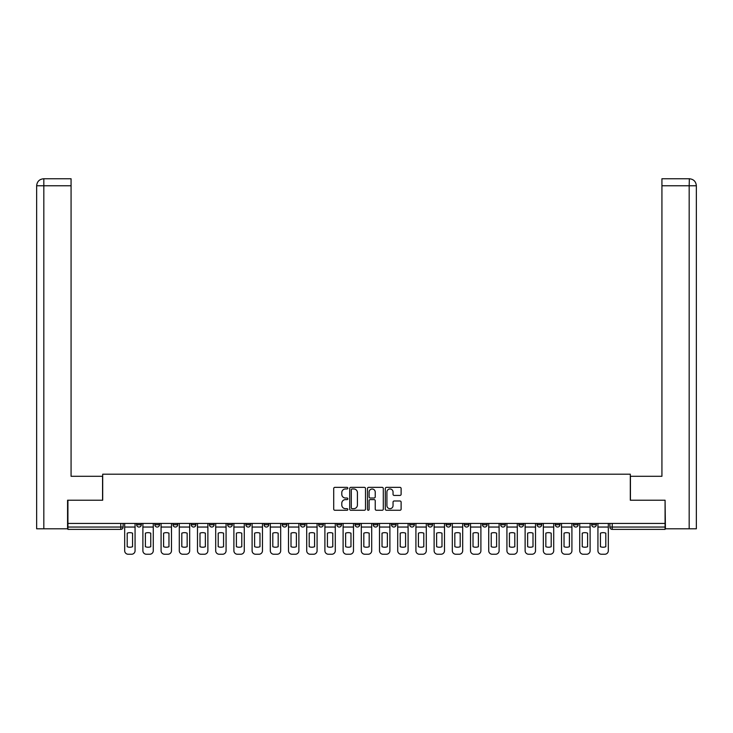 <?xml version="1.0" encoding="UTF-8"?>
<svg xmlns="http://www.w3.org/2000/svg" width="733" height="733" viewBox="0 0 733 733"><rect width="100%" height="100%" fill="white"/><g stroke="black" fill="none" stroke-linecap="round" stroke-linejoin="round"><path stroke-width="1.1" d="M347.836 488.16A0.797 0.797 0 0 0 347.03 487.363L334.862 487.363A1.145 1.145 0 0 0 333.717 488.508L333.717 509.123A1.145 1.145 0 0 0 334.862 510.269L347.03 510.269A0.797 0.797 0 0 0 347.836 509.462A0.797 0.797 0 0 0 347.03 508.665L345.454 508.665A3.665 3.665 0 0 1 341.789 505L341.789 503.278A3.665 3.665 0 0 1 345.454 499.613L347.03 499.613A0.797 0.797 0 0 0 347.836 498.816A0.797 0.797 0 0 0 347.03 498.009L345.454 498.009A3.665 3.665 0 0 1 341.789 494.344L341.789 492.631A3.665 3.665 0 0 1 345.454 488.966L347.03 488.966A0.797 0.797 0 0 0 347.836 488.16M591.687 524.718L591.687 523.435L591.687 524.718A2.336 2.336 0 0 0 594.023 527.045A2.336 2.336 0 0 1 591.687 524.718L596.36 524.718A2.336 2.336 0 0 1 594.023 527.045A2.336 2.336 0 0 0 596.36 524.718L596.36 523.435M573.49 523.435L573.49 524.718L578.154 524.718A2.336 2.336 0 0 1 575.817 527.045A2.336 2.336 0 0 1 573.49 524.718L573.49 523.435M500.676 524.718L500.676 523.435L500.676 524.718A2.336 2.336 0 0 0 503.012 527.045A2.336 2.336 0 0 1 500.676 524.718L505.349 524.718A2.336 2.336 0 0 1 503.012 527.045A2.336 2.336 0 0 0 505.349 524.718L505.349 523.435L505.349 524.718M336.859 523.435L336.859 524.718L341.532 524.718A2.336 2.336 0 0 1 339.196 527.045A2.336 2.336 0 0 1 336.859 524.718L336.859 523.435M282.26 523.435L282.26 524.718L286.924 524.718A2.336 2.336 0 0 1 284.587 527.045A2.336 2.336 0 0 1 282.26 524.718L282.26 523.435M245.857 523.435L245.857 524.718L250.521 524.718A2.336 2.336 0 0 1 248.185 527.045A2.336 2.336 0 0 1 245.857 524.718L245.857 523.435M227.651 523.435L227.651 524.718L232.324 524.718A2.336 2.336 0 0 1 229.988 527.045A2.336 2.336 0 0 1 227.651 524.718L227.651 523.435M191.249 523.435L191.249 524.718L195.913 524.718A2.336 2.336 0 0 1 193.585 527.045A2.336 2.336 0 0 1 191.249 524.718L191.249 523.435M399.971 495.435A1.145 1.145 0 0 0 401.116 494.289L401.116 488.508A1.145 1.145 0 0 0 399.971 487.363L386.456 487.363A1.145 1.145 0 0 0 385.311 488.508L385.311 509.123A1.145 1.145 0 0 0 386.456 510.269L399.971 510.269A1.145 1.145 0 0 0 401.116 509.123L401.116 502.132A1.145 1.145 0 0 0 399.971 500.987L394.189 500.987A1.145 1.145 0 0 0 393.044 502.132L393.044 505.596A3.06 3.06 0 0 1 389.974 508.665A3.06 3.06 0 0 1 386.914 505.596L386.914 492.026A3.06 3.06 0 0 1 389.974 488.966A3.06 3.06 0 0 1 393.044 492.026L393.044 494.289A1.145 1.145 0 0 0 394.189 495.435L399.971 495.435M43.824 528.795L36.65 528.795L36.65 185.761C37.071 181.509 39.399 179.182 43.641 178.76L71.074 178.76L71.074 185.761L43.824 185.761L43.824 528.795L67.573 528.795L67.573 500.218L102.693 500.218L102.693 474.196L630.307 474.196L630.307 500.218L665.078 500.218L665.078 523.435L67.922 523.435L67.922 527.045L123.107 527.045L123.107 523.435L123.107 527.045A2.336 2.336 0 0 1 120.771 529.382L67.922 529.382L67.922 527.045M67.922 500.218L67.922 523.435M365.501 488.508A1.145 1.145 0 0 0 364.356 487.363L350.841 487.363A1.145 1.145 0 0 0 349.696 488.508L349.696 509.123A1.145 1.145 0 0 0 350.841 510.269L364.356 510.269A1.145 1.145 0 0 0 365.501 509.123L365.501 488.508M368.644 487.363L382.159 487.363A1.145 1.145 0 0 1 383.304 488.508L383.304 509.123A1.145 1.145 0 0 1 382.159 510.269L376.377 510.269A1.145 1.145 0 0 1 375.232 509.123L375.232 500.758A1.145 1.145 0 0 0 374.087 499.613L370.247 499.613A1.145 1.145 0 0 0 369.102 500.758L369.102 509.462A0.797 0.797 0 0 1 368.305 510.269A0.797 0.797 0 0 1 367.499 509.462L367.499 488.508A1.145 1.145 0 0 1 368.644 487.363M609.893 523.435L609.893 527.045L665.078 527.045L665.078 529.382L612.229 529.382A2.336 2.336 0 0 1 609.893 527.045L609.893 523.435M665.078 523.435L665.078 527.045M578.154 523.435L578.154 524.718L578.154 523.435M555.284 523.435L555.284 524.718L559.957 524.718L559.957 523.435L559.957 524.718A2.336 2.336 0 0 1 557.621 527.045A2.336 2.336 0 0 1 555.284 524.718A2.336 2.336 0 0 0 557.621 527.045M541.751 523.435L541.751 524.718A2.336 2.336 0 0 1 539.415 527.045A2.336 2.336 0 0 1 537.087 524.718L541.751 524.718M537.087 523.435L537.087 524.718M518.882 523.435L518.882 524.718L523.545 524.718L523.545 523.435L523.545 524.718A2.336 2.336 0 0 1 521.218 527.045A2.336 2.336 0 0 1 518.882 524.718A2.336 2.336 0 0 0 521.218 527.045M482.479 523.435L482.479 524.718L487.143 524.718L487.143 523.435L487.143 524.718A2.336 2.336 0 0 1 484.815 527.045A2.336 2.336 0 0 1 482.479 524.718A2.336 2.336 0 0 0 484.815 527.045M468.946 524.718L468.946 523.435L468.946 524.718A2.336 2.336 0 0 1 466.609 527.045A2.336 2.336 0 0 1 464.273 524.718L468.946 524.718A2.336 2.336 0 0 1 466.609 527.045M464.273 523.435L464.273 524.718M450.74 523.435L450.74 524.718A2.336 2.336 0 0 1 448.413 527.045A2.336 2.336 0 0 1 446.076 524.718L450.74 524.718A2.336 2.336 0 0 1 448.413 527.045M446.076 523.435L446.076 524.718M432.543 523.435L432.543 524.718A2.336 2.336 0 0 1 430.207 527.045A2.336 2.336 0 0 1 427.87 524.718L432.543 524.718M427.87 523.435L427.87 524.718M414.337 523.435L414.337 524.718A2.336 2.336 0 0 1 412.001 527.045A2.336 2.336 0 0 1 409.674 524.718L414.337 524.718M409.674 523.435L409.674 524.718M396.141 523.435L396.141 524.718A2.336 2.336 0 0 1 393.804 527.045A2.336 2.336 0 0 1 391.468 524.718L396.141 524.718M391.468 523.435L391.468 524.718M377.935 523.435L377.935 524.718A2.336 2.336 0 0 1 375.598 527.045A2.336 2.336 0 0 1 373.271 524.718A2.336 2.336 0 0 0 375.598 527.045M373.271 523.435L373.271 524.718L377.935 524.718M359.729 523.435L359.729 524.718A2.336 2.336 0 0 1 357.402 527.045A2.336 2.336 0 0 1 355.065 524.718A2.336 2.336 0 0 0 357.402 527.045M355.065 523.435L355.065 524.718L359.729 524.718M341.532 523.435L341.532 524.718A2.336 2.336 0 0 1 339.196 527.045M323.326 523.435L323.326 524.718A2.336 2.336 0 0 1 320.999 527.045A2.336 2.336 0 0 1 318.663 524.718L323.326 524.718M318.663 523.435L318.663 524.718M305.13 523.435L305.13 524.718A2.336 2.336 0 0 1 302.793 527.045A2.336 2.336 0 0 1 300.457 524.718L305.13 524.718L305.13 523.435M300.457 523.435L300.457 524.718M286.924 523.435L286.924 524.718M268.727 523.435L268.727 524.718A2.336 2.336 0 0 1 266.391 527.045A2.336 2.336 0 0 1 264.054 524.718L268.727 524.718L268.727 523.435M264.054 523.435L264.054 524.718M250.521 523.435L250.521 524.718L250.521 523.435M232.324 524.718L232.324 523.435L232.324 524.718A2.336 2.336 0 0 1 229.988 527.045M214.118 523.435L214.118 524.718A2.336 2.336 0 0 1 211.782 527.045A2.336 2.336 0 0 1 209.455 524.718A2.336 2.336 0 0 0 211.782 527.045A2.336 2.336 0 0 0 214.118 524.718L214.118 523.435M209.455 523.435L209.455 524.718L214.118 524.718M195.913 523.435L195.913 524.718M177.716 523.435L177.716 524.718A2.336 2.336 0 0 1 175.379 527.045A2.336 2.336 0 0 1 173.043 524.718A2.336 2.336 0 0 0 175.379 527.045A2.336 2.336 0 0 0 177.716 524.718L173.043 524.718L173.043 523.435M154.846 523.435L154.846 524.718L159.51 524.718L159.51 523.435L159.51 524.718A2.336 2.336 0 0 1 157.183 527.045A2.336 2.336 0 0 1 154.846 524.718A2.336 2.336 0 0 0 157.183 527.045M136.64 523.435L136.64 524.718L141.313 524.718L141.313 523.435L141.313 524.718A2.336 2.336 0 0 1 138.977 527.045A2.336 2.336 0 0 1 136.64 524.718A2.336 2.336 0 0 0 138.977 527.045M120.771 523.435L120.771 529.382A2.336 2.336 0 0 0 123.107 527.045M352.097 488.966A0.797 0.797 0 0 0 351.299 489.763L351.299 507.859A0.797 0.797 0 0 0 352.097 508.665L353.755 508.665A3.665 3.665 0 0 0 357.42 505L357.42 492.631A3.665 3.665 0 0 0 353.755 488.966L352.097 488.966M375.232 492.081A3.06 3.06 0 0 0 372.172 489.021A3.06 3.06 0 0 0 369.102 492.081L369.102 496.864A1.145 1.145 0 0 0 370.247 498.009L374.087 498.009A1.145 1.145 0 0 0 375.232 496.864L375.232 492.081M124.683 527.045L124.683 550.74A3.5 3.5 0 0 0 128.183 554.24L131.564 554.24A3.5 3.5 0 0 0 135.064 550.74L135.064 527.045L124.683 527.045L124.683 523.435M135.064 527.045L135.064 523.435M132.563 546.717L132.563 533.166A7.238 7.238 0 0 0 127.194 533.166L127.194 546.717A7.238 7.238 0 0 0 132.563 546.717M102.574 500.218L102.574 476.294L71.074 476.294L71.074 185.761M43.65 178.76C39.39 179.182 37.062 181.518 36.65 185.761L36.65 458.794L36.65 185.761L43.824 185.761L43.824 178.76L71.074 178.76M630.426 500.218L630.426 476.294L661.926 476.294L661.926 178.76L689.341 178.76L689.176 185.761L661.926 185.761M696.35 458.794L696.35 185.761L696.35 528.795L665.427 528.795L665.078 500.218M689.176 528.795L689.176 185.761L696.35 185.761C695.929 181.509 693.601 179.182 689.359 178.76M142.889 527.045L142.889 550.74A3.5 3.5 0 0 0 146.389 554.24L149.77 554.24A3.5 3.5 0 0 0 153.27 550.74L153.27 527.045L142.889 527.045L142.889 523.435M153.27 527.045L153.27 523.435M150.76 546.717L150.76 533.166A7.238 7.238 0 0 0 145.391 533.166L145.391 546.717A7.238 7.238 0 0 0 150.76 546.717M161.086 527.045L161.086 550.74A3.5 3.5 0 0 0 164.586 554.24L167.976 554.24A3.5 3.5 0 0 0 171.476 550.74L171.476 527.045L161.086 527.045L161.086 523.435M171.476 527.045L171.476 523.435M168.966 546.717L168.966 533.166A7.238 7.238 0 0 0 163.596 533.166L163.596 546.717A7.238 7.238 0 0 0 168.966 546.717M179.292 527.045L179.292 550.74A3.5 3.5 0 0 0 182.792 554.24L186.173 554.24A3.5 3.5 0 0 0 189.673 550.74L189.673 527.045L179.292 527.045L179.292 523.435M189.673 527.045L189.673 523.435M187.162 546.717L187.162 533.166A7.238 7.238 0 0 0 181.802 533.166L181.802 546.717A7.238 7.238 0 0 0 187.162 546.717M197.489 527.045L197.489 550.74A3.5 3.5 0 0 0 200.989 554.24L204.379 554.24A3.5 3.5 0 0 0 207.879 550.74L207.879 527.045L197.489 527.045L197.489 523.435M207.879 527.045L207.879 523.435M205.368 546.717L205.368 533.166A7.238 7.238 0 0 0 199.999 533.166L199.999 546.717A7.238 7.238 0 0 0 205.368 546.717M215.694 527.045L215.694 550.74A3.5 3.5 0 0 0 219.194 554.24L222.575 554.24A3.5 3.5 0 0 0 226.076 550.74L226.076 527.045L215.694 527.045L215.694 523.435M226.076 527.045L226.076 523.435M223.565 546.717L223.565 533.166A7.238 7.238 0 0 0 218.205 533.166L218.205 546.717A7.238 7.238 0 0 0 223.565 546.717M233.891 527.045L233.891 550.74A3.5 3.5 0 0 0 237.391 554.24L240.781 554.24A3.5 3.5 0 0 0 244.281 550.74L244.281 527.045L233.891 527.045L233.891 523.435M244.281 527.045L244.281 523.435M241.771 546.717L241.771 533.166A7.238 7.238 0 0 0 236.402 533.166L236.402 546.717A7.238 7.238 0 0 0 241.771 546.717M252.097 527.045L252.097 550.74A3.5 3.5 0 0 0 255.597 554.24L258.978 554.24A3.5 3.5 0 0 0 262.478 550.74L262.478 527.045L252.097 527.045L252.097 523.435M262.478 527.045L262.478 523.435M259.977 546.717L259.977 533.166A7.238 7.238 0 0 0 254.608 533.166L254.608 546.717A7.238 7.238 0 0 0 259.977 546.717M270.303 527.045L270.303 550.74A3.5 3.5 0 0 0 273.803 554.24L277.184 554.24A3.5 3.5 0 0 0 280.684 550.74L280.684 527.045L270.303 527.045L270.303 523.435M280.684 527.045L280.684 523.435M278.174 546.717L278.174 533.166A7.238 7.238 0 0 0 272.804 533.166L272.804 546.717A7.238 7.238 0 0 0 278.174 546.717M288.5 527.045L288.5 550.74A3.5 3.5 0 0 0 292 554.24L295.381 554.24A3.5 3.5 0 0 0 298.881 550.74L298.881 527.045L288.5 527.045L288.5 523.435M298.881 527.045L298.881 523.435M296.379 546.717L296.379 533.166A7.238 7.238 0 0 0 291.01 533.166L291.01 546.717A7.238 7.238 0 0 0 296.379 546.717M306.706 527.045L306.706 550.74A3.5 3.5 0 0 0 310.206 554.24L313.587 554.24A3.5 3.5 0 0 0 317.087 550.74L317.087 527.045L306.706 527.045L306.706 523.435M317.087 527.045L317.087 523.435M314.576 546.717L314.576 533.166A7.238 7.238 0 0 0 309.207 533.166L309.207 546.717A7.238 7.238 0 0 0 314.576 546.717M324.902 527.045L324.902 550.74A3.5 3.5 0 0 0 328.402 554.24L331.792 554.24A3.5 3.5 0 0 0 335.293 550.74L335.293 527.045L324.902 527.045L324.902 523.435M335.293 527.045L335.293 523.435M332.782 546.717L332.782 533.166A7.238 7.238 0 0 0 327.413 533.166L327.413 546.717A7.238 7.238 0 0 0 332.782 546.717M343.108 527.045L343.108 550.74A3.5 3.5 0 0 0 346.608 554.24L349.989 554.24A3.5 3.5 0 0 0 353.489 550.74L353.489 527.045L343.108 527.045L343.108 523.435M353.489 527.045L353.489 523.435M350.979 546.717L350.979 533.166A7.238 7.238 0 0 0 345.619 533.166L345.619 546.717A7.238 7.238 0 0 0 350.979 546.717M361.305 527.045L361.305 550.74A3.5 3.5 0 0 0 364.805 554.24L368.195 554.24A3.5 3.5 0 0 0 371.695 550.74L371.695 527.045L361.305 527.045L361.305 523.435M371.695 527.045L371.695 523.435M369.185 546.717L369.185 533.166A7.238 7.238 0 0 0 363.815 533.166L363.815 546.717A7.238 7.238 0 0 0 369.185 546.717M379.511 527.045L379.511 550.74A3.5 3.5 0 0 0 383.011 554.24L386.392 554.24A3.5 3.5 0 0 0 389.892 550.74L389.892 527.045L379.511 527.045L379.511 523.435M389.892 527.045L389.892 523.435M387.381 546.717L387.381 533.166A7.238 7.238 0 0 0 382.021 533.166L382.021 546.717A7.238 7.238 0 0 0 387.381 546.717M397.707 527.045L397.707 550.74A3.5 3.5 0 0 0 401.208 554.24L404.598 554.24A3.5 3.5 0 0 0 408.098 550.74L408.098 527.045L397.707 527.045L397.707 523.435M408.098 527.045L408.098 523.435M405.587 546.717L405.587 533.166A7.238 7.238 0 0 0 400.218 533.166L400.218 546.717A7.238 7.238 0 0 0 405.587 546.717M415.913 527.045L415.913 550.74A3.5 3.5 0 0 0 419.413 554.24L422.794 554.24A3.5 3.5 0 0 0 426.294 550.74L426.294 527.045L415.913 527.045L415.913 523.435M426.294 527.045L426.294 523.435M423.793 546.717L423.793 533.166A7.238 7.238 0 0 0 418.424 533.166L418.424 546.717A7.238 7.238 0 0 0 423.793 546.717M434.119 527.045L434.119 550.74A3.5 3.5 0 0 0 437.619 554.24L441 554.24A3.5 3.5 0 0 0 444.5 550.74L444.5 527.045L434.119 527.045L434.119 523.435M444.5 527.045L444.5 523.435M441.99 546.717L441.99 533.166A7.238 7.238 0 0 0 436.621 533.166L436.621 546.717A7.238 7.238 0 0 0 441.99 546.717M452.316 527.045L452.316 550.74A3.5 3.5 0 0 0 455.816 554.24L459.197 554.24A3.5 3.5 0 0 0 462.697 550.74L462.697 527.045L452.316 527.045L452.316 523.435M462.697 527.045L462.697 523.435M460.196 546.717L460.196 533.166A7.238 7.238 0 0 0 454.827 533.166L454.827 546.717A7.238 7.238 0 0 0 460.196 546.717M470.522 527.045L470.522 550.74A3.5 3.5 0 0 0 474.022 554.24L477.403 554.24A3.5 3.5 0 0 0 480.903 550.74L480.903 527.045L470.522 527.045L470.522 523.435M480.903 527.045L480.903 523.435M478.392 546.717L478.392 533.166A7.238 7.238 0 0 0 473.023 533.166L473.023 546.717A7.238 7.238 0 0 0 478.392 546.717M488.719 527.045L488.719 550.74A3.5 3.5 0 0 0 492.219 554.24L495.609 554.24A3.5 3.5 0 0 0 499.109 550.74L499.109 527.045L488.719 527.045L488.719 523.435M499.109 527.045L499.109 523.435M496.598 546.717L496.598 533.166A7.238 7.238 0 0 0 491.229 533.166L491.229 546.717A7.238 7.238 0 0 0 496.598 546.717M506.924 527.045L506.924 550.74A3.5 3.5 0 0 0 510.425 554.24L513.806 554.24A3.5 3.5 0 0 0 517.306 550.74L517.306 527.045L506.924 527.045L506.924 523.435M517.306 527.045L517.306 523.435M514.795 546.717L514.795 533.166A7.238 7.238 0 0 0 509.435 533.166L509.435 546.717A7.238 7.238 0 0 0 514.795 546.717M525.121 527.045L525.121 550.74A3.5 3.5 0 0 0 528.621 554.24L532.011 554.24A3.5 3.5 0 0 0 535.511 550.74L535.511 527.045L525.121 527.045L525.121 523.435M535.511 527.045L535.511 523.435M533.001 546.717L533.001 533.166A7.238 7.238 0 0 0 527.632 533.166L527.632 546.717A7.238 7.238 0 0 0 533.001 546.717M543.327 527.045L543.327 550.74A3.5 3.5 0 0 0 546.827 554.24L550.208 554.24A3.5 3.5 0 0 0 553.708 550.74L553.708 527.045L543.327 527.045L543.327 523.435M553.708 527.045L553.708 523.435M551.198 546.717L551.198 533.166A7.238 7.238 0 0 0 545.838 533.166L545.838 546.717A7.238 7.238 0 0 0 551.198 546.717M561.524 527.045L561.524 550.74A3.5 3.5 0 0 0 565.024 554.24L568.414 554.24A3.5 3.5 0 0 0 571.914 550.74L571.914 527.045L561.524 527.045L561.524 523.435M571.914 527.045L571.914 523.435M569.404 546.717L569.404 533.166A7.238 7.238 0 0 0 564.034 533.166L564.034 546.717A7.238 7.238 0 0 0 569.404 546.717M579.73 527.045L579.73 550.74A3.5 3.5 0 0 0 583.23 554.24L586.611 554.24A3.5 3.5 0 0 0 590.111 550.74L590.111 527.045L579.73 527.045L579.73 523.435M590.111 527.045L590.111 523.435M587.609 546.717L587.609 533.166A7.238 7.238 0 0 0 582.24 533.166L582.24 546.717A7.238 7.238 0 0 0 587.609 546.717M597.936 527.045L597.936 550.74A3.5 3.5 0 0 0 601.436 554.24L604.817 554.24A3.5 3.5 0 0 0 608.317 550.74L608.317 527.045L597.936 527.045L597.936 523.435M608.317 527.045L608.317 523.435M605.806 546.717L605.806 533.166A7.238 7.238 0 0 0 600.437 533.166L600.437 546.717A7.238 7.238 0 0 0 605.806 546.717M612.229 523.435L612.229 529.382M36.65 185.761L36.65 458.794"/></g></svg>
